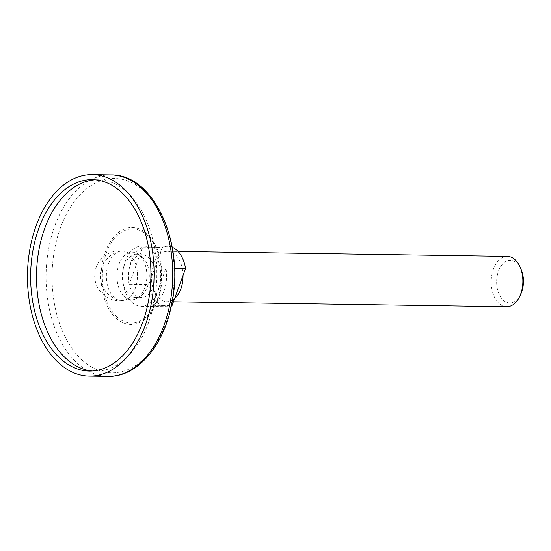 <?xml version="1.0" encoding="UTF-8"?>
<svg xmlns="http://www.w3.org/2000/svg" width="551" height="551" viewBox="0 0 551 551"><rect width="100%" height="100%" fill="white"/><g stroke="black" fill="none" stroke-linecap="round" stroke-linejoin="round"><path stroke-width="0.41" stroke-dasharray="2.75 2.07" d="M124.374 296.7A23.803 14.96 -89.1 0 0 135.753 298.89A23.803 14.96 -89.1 0 0 146.876 276.196A23.803 14.96 -89.1 0 0 136.434 253.185A23.803 14.96 -89.1 0 0 118.245 266.636A23.803 14.96 -89.1 0 0 124.374 296.7M129.051 294.675A21.406 13.451 -89.1 0 0 135.518 297.444A21.406 13.451 -89.1 0 0 142.296 294.668A21.406 13.451 -89.1 0 0 142.847 257.599A21.406 13.451 -89.1 0 0 136.159 254.624A21.406 13.451 -89.1 0 0 122.894 270.493A21.406 13.451 -89.1 0 0 129.051 294.675M129.216 284.254A30.222 18.989 90.9 0 1 142.737 247.103L129.216 284.254L148.804 284.55A30.222 18.989 -89.1 0 0 157.607 302.816A30.222 18.989 -89.1 0 0 166.733 306.721A30.222 18.989 -89.1 0 0 171.34 305.895M148.804 284.55L151.36 277.525A25.188 15.827 -89.1 0 0 159.205 298.428A25.188 15.827 -89.1 0 0 166.808 301.686A25.188 15.827 -89.1 0 0 174.598 298.58M152.448 305.316A30.222 18.989 90.9 0 0 165.975 268.158L152.448 305.316L171.402 305.598M165.975 268.158L174.474 268.289M142.737 247.103L162.325 247.399L151.36 277.525A25.188 15.827 90.9 0 1 159.769 254.417A25.188 15.827 -89.1 0 1 167.559 251.318L178.056 251.47M134.933 294.764A21.406 13.451 -89.1 0 0 141.393 297.526A21.406 13.451 -89.1 0 0 155.168 276.32A21.406 13.451 -89.1 0 0 142.034 254.714A21.406 13.451 -89.1 0 0 128.769 270.582A21.406 13.451 -89.1 0 0 134.933 294.764M132.137 302.437A30.222 18.989 -89.1 0 0 141.263 306.342A30.222 18.989 -89.1 0 0 160.706 276.402A30.222 18.989 -89.1 0 0 142.165 245.898A30.222 18.989 -89.1 0 0 123.438 268.303A30.222 18.989 -89.1 0 0 132.137 302.437M172.215 247.247A30.222 18.989 -89.1 0 0 167.635 246.276A30.222 18.989 -89.1 0 0 162.325 247.399M507.423 256.387A25.188 15.827 -89.1 0 0 491.816 275.052A25.188 15.827 -89.1 0 0 499.068 303.498A25.188 15.827 -89.1 0 0 506.672 306.755M183.008 275.479A25.188 15.827 -89.1 0 0 167.559 251.318M521.06 269.205A21.324 13.396 -89.1 0 0 500.212 267.366A21.324 13.396 -89.1 0 0 503.297 300.185A21.324 13.396 -89.1 0 0 520.688 294.351M92.286 370.995A95.716 60.142 -89.1 0 0 95.227 371.154A95.716 60.142 -89.1 0 0 156.787 276.347A95.716 60.142 -89.1 0 0 98.078 179.743A95.716 60.142 -89.1 0 0 95.137 179.819M108.492 263.647A24.761 15.559 -89.1 0 0 119.223 300.267A24.761 15.559 -89.1 0 0 123.052 300.495A24.761 15.559 -89.1 0 0 135.367 288.001A24.761 15.559 -89.1 0 0 123.789 251.201A24.761 15.559 -89.1 0 0 119.953 251.311A24.761 15.559 -89.1 0 0 108.492 263.647M117.005 316.949A47.062 29.575 -89.1 0 0 161.498 275.528A47.062 29.575 -89.1 0 0 117.26 235.442A47.062 29.575 -89.1 0 0 117.005 316.949M116.199 318.196A48.502 30.477 -89.1 0 0 162.049 275.514A48.502 30.477 -89.1 0 0 116.461 234.203A48.502 30.477 -89.1 0 0 116.199 318.196M110.903 174.901A100.75 63.303 -89.1 0 0 48.481 249.569A100.75 63.303 -89.1 0 0 77.477 363.357A100.75 63.303 -89.1 0 0 107.9 376.381M82.347 360.32A97.196 61.071 -89.1 0 0 174.226 274.777A97.196 61.071 -89.1 0 0 82.864 191.989A97.196 61.071 -89.1 0 0 82.347 360.32M135.753 298.89A25.188 25.188 0 0 0 142.296 294.668M142.847 257.599A25.188 25.188 0 0 0 136.434 253.185M135.518 297.444L141.393 297.526M136.159 254.624L142.034 254.714M141.263 306.342L166.733 306.721M142.165 245.898L167.635 246.276M166.808 301.686L173.434 301.783M89.345 371.064L95.227 371.154M92.203 179.66L98.078 179.743M119.953 251.311A25.188 25.188 0 0 0 119.223 300.267M123.789 251.201A24.933 24.933 0 0 0 96.205 267.263A24.933 24.933 0 0 0 123.052 300.495"/><path stroke-width="0.83" d="M174.598 298.58A25.188 15.827 -89.1 0 0 183.008 275.479L172.043 305.605A30.222 18.989 -89.1 0 1 171.34 305.895M174.474 268.289L185.563 268.454L183.008 275.479M171.402 305.598L172.043 305.605M185.563 268.454A30.222 18.989 -89.1 0 0 172.215 247.247M173.434 301.783L506.672 306.755A25.188 15.827 -89.1 0 0 519.607 296.61A25.188 15.827 -89.1 0 0 520.048 266.911A25.188 15.827 -89.1 0 0 507.423 256.387L178.056 251.47M519.607 296.61L520.688 294.351A21.324 13.396 -89.1 0 0 521.06 269.205L520.048 266.911M95.137 179.819A95.716 60.142 -89.1 0 0 38.398 252.95A95.716 60.142 -89.1 0 0 66.32 358.784A95.716 60.142 -89.1 0 0 92.286 370.995M60.445 358.694A95.716 60.142 -89.1 0 0 89.345 371.064A95.716 60.142 -89.1 0 0 150.905 276.258A95.716 60.142 -89.1 0 0 92.203 179.66A95.716 60.142 -89.1 0 0 32.902 250.595A95.716 60.142 -89.1 0 0 60.445 358.694M58.847 363.081A100.75 63.303 -89.1 0 0 89.276 376.099A100.75 63.303 -89.1 0 0 154.073 276.306A100.75 63.303 -89.1 0 0 92.279 174.619A100.75 63.303 -89.1 0 0 29.857 249.293A100.75 63.303 -89.1 0 0 58.847 363.081M89.276 376.099L107.9 376.381A100.75 63.303 -89.1 0 0 172.697 276.581A100.75 63.303 -89.1 0 0 110.903 174.901L92.279 174.619M107.9 376.381C137.247 377.256 163.675 345.994 171.588 304.703C185.15 244.286 154.37 173.868 110.903 174.901"/></g></svg>
